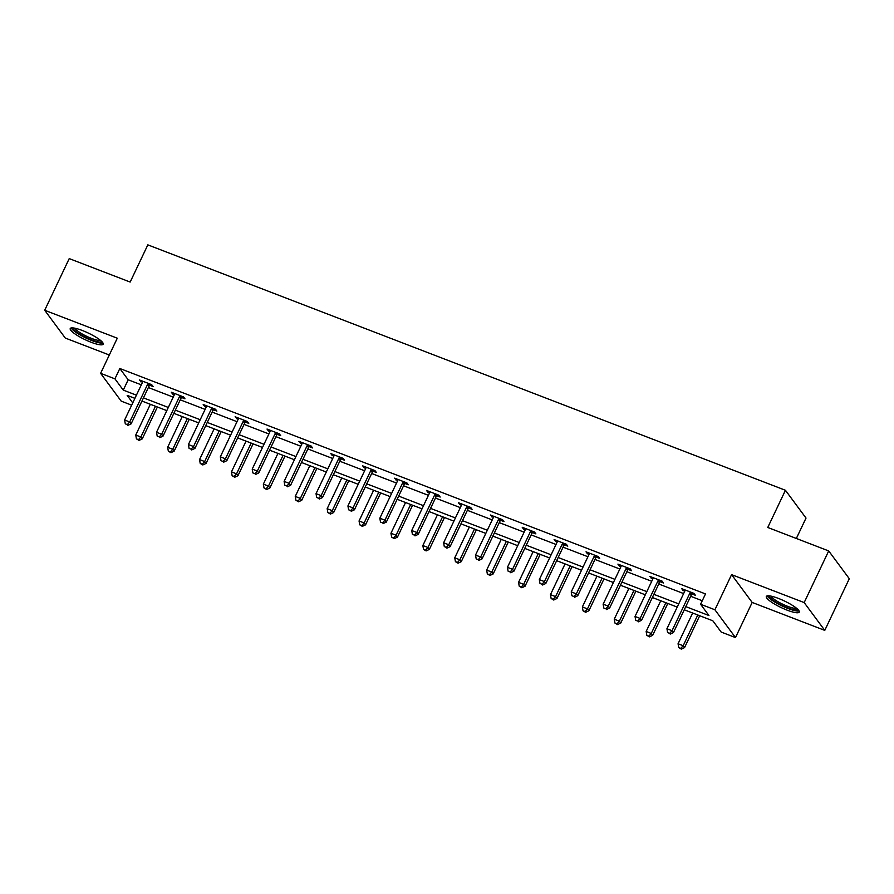 <?xml version="1.0" encoding="UTF-8"?>
<svg xmlns="http://www.w3.org/2000/svg" width="894" height="894" viewBox="0 0 894 894"><rect width="100%" height="100%" fill="white"/><g stroke="black" fill="none" stroke-linecap="round" stroke-linejoin="round"><path stroke-width="1.34" d="M91.032 342.223A18.215 3.665 -154.6 0 0 103.145 344.179A18.215 3.665 -154.6 0 0 82.349 330.501A18.215 3.665 -154.6 0 0 70.235 328.545A18.215 3.665 -154.6 0 0 91.032 342.223M787.122 610.144A18.215 3.665 -154.6 0 0 799.236 612.099A18.215 3.665 -154.6 0 0 778.439 598.421A18.215 3.665 -154.6 0 0 766.326 596.466A18.215 3.665 -154.6 0 0 787.122 610.144M131.664 405.161L121.204 401.138L100.609 373.334L114.924 378.844L123.271 390.108L136.413 395.17M796.342 538.467L806.019 518.073L785.435 490.27L147.834 244.867L130.166 282.057L69.229 258.601L44.7 310.263L65.296 338.066L109.314 355.007M785.435 490.27L767.767 527.471L828.704 550.928L849.3 578.72L824.771 630.382L804.175 602.578L731.583 574.641L714.909 609.775L735.494 637.567L721.179 632.058L712.831 620.794L684.256 609.786M731.583 574.641L752.178 602.444L824.771 630.382M752.178 602.444L735.494 637.567M828.704 550.928L804.175 602.578M685.765 606.613L708.942 615.53L700.594 604.266L705.5 593.929L119.83 368.507L128.177 379.782L141.319 384.833M148.359 387.549L173.212 397.115M180.264 399.83L205.117 409.396M212.157 412.1L237.022 421.677M244.062 424.382L268.915 433.948M275.967 436.663L300.82 446.229M307.86 448.944L332.724 458.51M339.765 461.215L364.618 470.78M371.669 473.496L396.523 483.062M403.563 485.777L428.427 495.343M435.467 498.059L460.321 507.624M467.361 510.329L492.225 519.895M499.265 522.61L524.119 532.176M531.17 534.891L556.023 544.457M563.064 547.162L587.928 556.738M594.968 559.443L619.821 569.009M626.873 571.724L651.726 581.29M658.766 584.005L683.631 593.571M690.671 596.276L702.259 600.746M692.068 593.996L695.376 595.27L693.99 593.392L681.72 588.677L683.105 590.554L684.759 591.191M660.174 581.726L663.482 583L662.085 581.122L649.815 576.395L652.855 578.91M628.27 569.444L631.577 570.718L630.192 568.841L617.922 564.114L619.307 565.991L620.961 566.628M596.365 557.163L599.684 558.437L598.287 556.56L586.017 551.833L587.414 553.721L589.057 554.347M564.472 544.882L567.779 546.156L566.383 544.278L554.112 539.563L557.152 542.077M532.567 532.612L535.875 533.886L534.489 532.008L522.219 527.281L523.605 529.159L525.259 529.796M500.662 520.33L503.981 521.604L502.584 519.727L490.314 515L493.354 517.514M468.769 508.049L472.077 509.323L470.68 507.446L458.421 502.719L459.807 504.607L461.46 505.233M436.864 495.768L440.172 497.042L438.786 495.164L426.516 490.448L427.902 492.326L429.556 492.963M404.96 483.498L408.279 484.772L406.882 482.894L394.612 478.167L397.651 480.681M373.066 471.216L376.374 472.49L374.988 470.613L362.718 465.886L364.104 467.763L365.758 468.4M341.162 458.935L344.469 460.209L343.084 458.331L330.814 453.616L332.199 455.493L333.853 456.119M309.268 446.654L312.576 447.928L311.179 446.05L298.909 441.334L301.948 443.849M277.363 434.383L280.671 435.657L279.286 433.78L267.015 429.053L268.401 430.93L270.055 431.567M245.459 422.102L248.778 423.376L247.381 421.499L235.111 416.772L238.15 419.286M213.565 409.821L216.873 411.095L215.476 409.217L203.206 404.501L204.603 406.379L206.246 407.005M181.661 397.539L184.969 398.813L183.583 396.936L171.313 392.22L172.698 394.098L174.352 394.735M149.756 385.269L153.075 386.543L151.678 384.666L139.408 379.939L142.448 382.453M100.609 373.334L117.293 338.2L44.7 310.263M119.83 368.507L114.924 378.844M700.594 604.266L714.909 609.775M134.905 398.344L127.171 395.371L132.748 402.892M677.216 607.082L652.352 597.516M645.312 594.801L620.458 585.235M613.407 582.519L588.554 572.953M581.513 570.249L556.649 560.683M549.609 557.968L524.756 548.402M517.704 545.686L492.851 536.121M485.811 533.405L460.946 523.839M453.906 521.135L429.053 511.569M422.002 508.854L397.148 499.288M390.108 496.572L365.244 487.006M358.203 484.302L333.35 474.725M326.31 472.021L301.446 462.455M294.405 459.739L269.552 450.174M262.501 447.458L237.648 437.892M230.607 435.188L205.743 425.611M198.703 422.907L173.849 413.341M166.798 410.625L141.945 401.06M143.453 397.875L168.307 407.452M175.358 410.156L200.211 419.722M207.252 422.437L232.116 432.003M239.156 434.719L264.009 444.284M271.061 446.989L295.914 456.566M302.954 459.27L327.819 468.836M334.859 471.551L359.712 481.117M366.752 483.833L391.617 493.399M398.657 496.103L423.521 505.68M430.562 508.384L455.415 517.95M462.455 520.666L487.319 530.231M494.36 532.947L519.213 542.513M526.264 545.217L551.117 554.783M558.158 557.498L583.022 567.064M590.062 569.78L614.916 579.346M621.967 582.061L646.82 591.627M653.86 594.331L678.725 603.897M128.177 379.782L123.271 390.108M683.653 589.414L683.105 590.554M651.748 577.133L651.212 578.273M619.844 564.863L619.307 565.991M587.95 552.581L587.414 553.721M556.046 540.3L555.509 541.44M524.152 528.019L523.605 529.159M492.248 515.749L491.711 516.877M460.343 503.467L459.807 504.607M428.449 491.186L427.902 492.326M396.545 478.905L396.008 480.044M364.64 466.634L364.104 467.763M332.747 454.353L332.199 455.493M300.842 442.072L300.306 443.212M268.938 429.802L268.401 430.93M237.044 417.52L236.508 418.649M205.139 405.239L204.603 406.379M173.246 392.958L172.698 394.098M141.341 380.688L140.805 381.816M690.682 592.119L690.414 592.376A2.336 2.146 -36.5 0 0 689.9 593.091L672.042 630.706L666.935 628.739L684.793 591.124A2.336 2.146 -36.5 0 0 685.005 590.297L685.027 589.951M693.062 593.035L691.811 594.253A2.336 2.146 -36.5 0 0 691.297 594.968L673.428 632.583L672.042 630.706L669.651 633.365L667.606 632.572L669.651 633.365M670.209 634.114L673.428 632.583M666.935 628.739L667.606 632.572M692.649 613.027L678.065 643.758L683.172 645.725L684.558 647.602L699.7 615.731M680.781 648.385L678.736 647.602L681.34 649.133L680.781 648.385L683.172 645.725L697.767 614.994M678.736 647.602L678.065 643.758M684.558 647.602L681.34 649.133M797.806 609.384A15.768 3.174 25.4 0 1 788.441 608.121A15.768 3.174 25.4 0 1 773.489 600.567A15.768 3.174 25.4 0 1 769.332 595.862M770.93 596.119A14.595 2.939 -154.6 0 0 774.729 599.684A14.595 2.939 -154.6 0 0 796.599 608.3M767.309 595.873A18.103 3.643 -154.6 0 0 771.991 600.254A18.103 3.643 -154.6 0 0 799.068 610.96M101.715 341.463A15.768 3.174 25.4 0 1 91.233 339.776A15.768 3.174 25.4 0 1 73.241 327.942M74.85 328.199A14.595 2.939 -154.6 0 0 91.445 338.368A14.595 2.939 -154.6 0 0 100.508 340.379M71.229 327.953A18.103 3.643 -154.6 0 0 91.791 340.536A18.103 3.643 -154.6 0 0 102.989 343.028M658.777 579.848L658.509 580.094A2.336 2.146 -36.5 0 0 657.995 580.809L640.138 618.424L635.031 616.458L652.888 578.843A2.336 2.146 -36.5 0 0 653.101 578.016L653.134 577.669M661.158 580.765L659.906 581.983A2.336 2.146 -36.5 0 0 659.392 582.687L641.534 620.302L640.138 618.424L637.746 621.084L635.701 620.291L637.746 621.084M638.305 621.833L641.534 620.302M635.031 616.458L635.701 620.291M626.873 567.567L626.616 567.824A2.336 2.146 -36.5 0 0 626.102 568.539L608.244 606.143L603.126 604.176L620.984 566.572A2.336 2.146 -36.5 0 0 621.207 565.734L621.229 565.388M629.264 568.483L628.001 569.702A2.336 2.146 -36.5 0 0 627.487 570.417L609.63 608.021L608.244 606.143L605.853 608.803L603.808 608.021L605.853 608.803M606.4 609.552L609.63 608.021M603.126 604.176L603.808 608.021M660.755 600.746L646.161 631.477L651.268 633.455L652.665 635.332L667.796 603.461M648.876 636.115L646.831 635.321L649.435 636.863L648.876 636.115L651.268 633.455L665.862 602.712M646.831 635.321L646.161 631.477M652.665 635.332L649.435 636.863M628.851 588.464L614.256 619.207L619.374 621.174L620.76 623.051L635.891 591.18M616.983 623.833L614.938 623.04L617.53 624.582L616.983 623.833L619.374 621.174L633.969 590.431M614.938 623.04L614.256 619.207M620.76 623.051L617.53 624.582M594.979 555.286L594.711 555.543A2.336 2.146 -36.5 0 0 594.197 556.258L576.339 593.862L571.232 591.895L589.09 554.291A2.336 2.146 -36.5 0 0 589.302 553.464L589.325 553.107M597.36 556.202L596.108 557.42A2.336 2.146 -36.5 0 0 595.594 558.135L577.736 595.739L576.339 593.862L573.948 596.521L571.903 595.739L573.948 596.521M574.507 597.281L577.736 595.739M571.232 591.895L571.903 595.739M563.075 543.004L562.818 543.261A2.336 2.146 -36.5 0 0 562.292 543.977L544.435 581.592L539.328 579.625L557.186 542.01A2.336 2.146 -36.5 0 0 557.409 541.183L557.431 540.836M565.455 543.921L564.203 545.139A2.336 2.146 -36.5 0 0 563.689 545.854L545.832 583.469L544.435 581.592L542.043 584.251L539.998 583.458L542.043 584.251M542.602 585L545.832 583.469M539.328 579.625L539.998 583.458M531.181 530.734L530.913 530.991A2.336 2.146 -36.5 0 0 530.399 531.695L512.541 569.31L507.423 567.344L525.281 529.729A2.336 2.146 -36.5 0 0 525.504 528.902L525.527 528.555M533.562 531.651L532.299 532.869A2.336 2.146 -36.5 0 0 531.785 533.584L513.927 571.188L512.541 569.31L510.15 571.97L508.105 571.177L510.15 571.97M510.709 572.719L513.927 571.188M507.423 567.344L508.105 571.177M596.957 576.194L582.363 606.925L587.47 608.892L588.867 610.77L603.998 578.899M585.078 611.552L583.033 610.77L585.637 612.301L585.078 611.552L587.47 608.892L602.064 578.161M583.033 610.77L582.363 606.925M588.867 610.77L585.637 612.301M565.053 563.913L550.458 594.644L555.565 596.611L556.962 598.488L572.093 566.617M553.174 599.271L551.129 598.488L553.732 600.03L553.174 599.271L555.565 596.611L570.16 565.88M551.129 598.488L550.458 594.644M556.962 598.488L553.732 600.03M533.148 551.632L518.554 582.363L523.672 584.341L525.057 586.218L540.199 554.347M521.28 587L519.235 586.207L521.839 587.749L521.28 587L523.672 584.341L538.266 553.598M519.235 586.207L518.554 582.363M525.057 586.218L521.839 587.749M501.255 539.35L486.66 570.093L491.767 572.059L493.164 573.937L508.295 542.066M489.376 574.719L487.331 573.926L489.934 575.468L489.376 574.719L491.767 572.059L506.362 541.317M487.331 573.926L486.66 570.093M493.164 573.937L489.934 575.468M469.35 527.08L454.755 557.811L459.874 559.778L461.259 561.655L476.39 529.784M457.471 562.438L455.426 561.655L458.03 563.186L457.471 562.438L459.874 559.778L474.468 529.047M455.426 561.655L454.755 557.811M461.259 561.655L458.03 563.186M437.445 514.799L422.851 545.53L427.969 547.497L429.355 549.374L444.497 517.503M425.578 550.156L423.532 549.374L426.136 550.916L425.578 550.156L427.969 547.497L442.564 516.766M423.532 549.374L422.851 545.53M429.355 549.374L426.136 550.916M405.552 502.517L390.957 533.26L396.064 535.227L397.461 537.104L412.592 505.233M393.673 537.886L391.628 537.093L394.232 538.635L393.673 537.886L396.064 535.227L410.659 504.484M391.628 537.093L390.957 533.26M397.461 537.104L394.232 538.635M373.647 490.236L359.053 520.978L364.171 522.945L365.557 524.823L380.688 492.952M361.779 525.605L359.734 524.812L362.327 526.354L361.779 525.605L364.171 522.945L378.765 492.203M359.734 524.812L359.053 520.978M365.557 524.823L362.327 526.354M341.743 477.966L327.159 508.697L332.266 510.664L333.652 512.541L348.794 480.67M329.875 513.324L327.83 512.541L330.434 514.072L329.875 513.324L332.266 510.664L346.861 479.933M327.83 512.541L327.159 508.697M333.652 512.541L330.434 514.072M309.849 465.685L295.255 496.416L300.362 498.383L301.759 500.26L316.889 468.389M297.97 501.042L295.925 500.26L298.529 501.802L297.97 501.042L300.362 498.383L314.956 467.651M295.925 500.26L295.255 496.416M301.759 500.26L298.529 501.802M277.945 453.403L263.35 484.146L268.468 486.112L269.854 487.99L284.985 456.119M266.077 488.772L264.032 487.979L266.624 489.521L266.077 488.772L268.468 486.112L283.063 455.37M264.032 487.979L263.35 484.146M269.854 487.99L266.624 489.521M246.051 441.122L231.457 471.864L236.564 473.831L237.96 475.709L253.091 443.837M234.172 476.491L232.127 475.697L234.731 477.24L234.172 476.491L236.564 473.831L251.158 443.1M232.127 475.697L231.457 471.864M237.96 475.709L234.731 477.24M214.147 428.852L199.552 459.583L204.659 461.55L206.056 463.427L221.187 431.556M202.267 464.209L200.222 463.427L202.826 464.958L202.267 464.209L204.659 461.55L219.253 430.819M200.222 463.427L199.552 459.583M206.056 463.427L202.826 464.958M182.242 416.57L167.647 447.302L172.765 449.269L174.151 451.157L189.293 419.286M170.374 451.928L168.329 451.146L170.933 452.688L170.374 451.928L172.765 449.269L187.36 418.537M168.329 451.146L167.647 447.302M174.151 451.157L170.933 452.688M499.277 518.453L499.008 518.71A2.336 2.146 -36.5 0 0 498.494 519.425L480.637 557.029L475.53 555.062L493.387 517.458A2.336 2.146 -36.5 0 0 493.6 516.631L493.622 516.274M501.657 519.369L500.405 520.587A2.336 2.146 -36.5 0 0 499.891 521.303L482.034 558.906L480.637 557.029L478.245 559.689L476.2 558.906L478.245 559.689M478.804 560.437L482.034 558.906M475.53 555.062L476.2 558.906M467.372 506.172L467.115 506.429A2.336 2.146 -36.5 0 0 466.601 507.144L448.743 544.748L443.625 542.781L461.483 505.177A2.336 2.146 -36.5 0 0 461.706 504.35L461.729 503.992M469.752 507.088L468.501 508.306A2.336 2.146 -36.5 0 0 467.987 509.021L450.129 546.636L448.743 544.748L446.352 547.407L444.307 546.625L446.352 547.407M446.899 548.167L450.129 546.636M443.625 542.781L444.307 546.625M435.479 493.89L435.21 494.147A2.336 2.146 -36.5 0 0 434.696 494.863L416.839 532.478L411.721 530.511L429.578 492.896A2.336 2.146 -36.5 0 0 429.802 492.069L429.824 491.722M437.859 494.807L436.596 496.025A2.336 2.146 -36.5 0 0 436.082 496.74L418.224 534.355L416.839 532.478L414.447 535.137L412.402 534.344L414.447 535.137M415.006 535.886L418.224 534.355M411.721 530.511L412.402 534.344M403.574 481.62L403.306 481.877A2.336 2.146 -36.5 0 0 402.792 482.581L384.934 520.196L379.827 518.229L397.685 480.614A2.336 2.146 -36.5 0 0 397.897 479.787L397.919 479.441M405.954 482.536L404.703 483.755A2.336 2.146 -36.5 0 0 404.189 484.47L386.331 522.074L384.934 520.196L382.543 522.856L380.498 522.074L382.543 522.856M383.101 523.605L386.331 522.074M379.827 518.229L380.498 522.074M371.669 469.339L371.412 469.596A2.336 2.146 -36.5 0 0 370.898 470.311L353.041 507.915L347.922 505.948L365.78 468.344A2.336 2.146 -36.5 0 0 366.004 467.517L366.026 467.16M374.061 470.255L372.798 471.473A2.336 2.146 -36.5 0 0 372.284 472.188L354.426 509.792L353.041 507.915L350.649 510.575L348.604 509.792L350.649 510.575M351.197 511.323L354.426 509.792M347.922 505.948L348.604 509.792M339.776 457.057L339.508 457.315A2.336 2.146 -36.5 0 0 338.994 458.03L321.136 495.634L316.029 493.667L333.887 456.063A2.336 2.146 -36.5 0 0 334.099 455.236L334.121 454.89M342.156 457.974L340.905 459.192A2.336 2.146 -36.5 0 0 340.391 459.907L322.522 497.522L321.136 495.634L318.745 498.293L316.699 497.511L318.745 498.293M319.303 499.053L322.522 497.522M316.029 493.667L316.699 497.511M307.871 444.776L307.603 445.033A2.336 2.146 -36.5 0 0 307.089 445.748L289.231 483.363L284.124 481.397L301.982 443.782A2.336 2.146 -36.5 0 0 302.194 442.955L302.228 442.608M310.252 445.693L309 446.911A2.336 2.146 -36.5 0 0 308.486 447.626L290.628 485.241L289.231 483.363L286.84 486.023L284.795 485.23L286.84 486.023M287.399 486.772L290.628 485.241M284.124 481.397L284.795 485.23M275.967 432.506L275.71 432.763A2.336 2.146 -36.5 0 0 275.196 433.478L257.338 471.082L252.22 469.115L270.077 431.5A2.336 2.146 -36.5 0 0 270.301 430.673L270.323 430.327M278.358 433.422L277.095 434.64A2.336 2.146 -36.5 0 0 276.581 435.356L258.724 472.96L257.338 471.082L254.946 473.742L252.901 472.96L254.946 473.742M255.494 474.49L258.724 472.96M252.22 469.115L252.901 472.96M244.073 420.225L243.805 420.482A2.336 2.146 -36.5 0 0 243.291 421.197L225.433 458.801L220.326 456.834L238.184 419.23A2.336 2.146 -36.5 0 0 238.396 418.403L238.419 418.046M246.453 421.141L245.202 422.359A2.336 2.146 -36.5 0 0 244.688 423.074L226.83 460.678L225.433 458.801L223.042 461.46L220.997 460.678L223.042 461.46M223.601 462.209L226.83 460.678M220.326 456.834L220.997 460.678M212.169 407.943L211.9 408.2A2.336 2.146 -36.5 0 0 211.386 408.916L193.529 446.531L188.422 444.553L206.279 406.949A2.336 2.146 -36.5 0 0 206.503 406.122L206.525 405.775M214.549 408.86L213.297 410.078A2.336 2.146 -36.5 0 0 212.783 410.793L194.926 448.408L193.529 446.531L191.137 449.19L189.092 448.397L191.137 449.19M191.696 449.939L194.926 448.408M188.422 444.553L189.092 448.397M180.275 395.662L180.007 395.919A2.336 2.146 -36.5 0 0 179.493 396.634L161.635 434.249L156.517 432.283L174.375 394.667A2.336 2.146 -36.5 0 0 174.598 393.841L174.621 393.494M182.655 396.578L181.393 397.796A2.336 2.146 -36.5 0 0 180.879 398.512L163.021 436.127L161.635 434.249L159.244 436.909L157.199 436.116L159.244 436.909M159.802 437.658L163.021 436.127M156.517 432.283L157.199 436.116M148.37 383.392L148.102 383.649A2.336 2.146 -36.5 0 0 147.588 384.364L129.731 421.968L124.624 420.001L142.481 382.386A2.336 2.146 -36.5 0 0 142.694 381.559L142.716 381.213M150.751 384.308L149.499 385.526A2.336 2.146 -36.5 0 0 148.985 386.242L131.127 423.845L129.731 421.968L127.339 424.628L125.294 423.845L127.339 424.628M127.898 425.376L131.127 423.845M124.624 420.001L125.294 423.845M150.348 404.289L135.754 435.032L140.861 436.998L142.258 438.876L157.389 407.005M138.469 439.658L136.424 438.865L139.028 440.407L138.469 439.658L140.861 436.998L155.455 406.256M136.424 438.865L135.754 435.032M142.258 438.876L139.028 440.407M690.414 592.376L691.811 594.253M689.9 593.091L691.297 594.968M658.509 580.094L659.906 581.983M657.995 580.809L659.392 582.687M626.616 567.824L628.001 569.702M626.102 568.539L627.487 570.417M594.711 555.543L596.108 557.42M594.197 556.258L595.594 558.135M562.818 543.261L564.203 545.139M562.292 543.977L563.689 545.854M530.913 530.991L532.299 532.869M530.399 531.695L531.785 533.584M499.008 518.71L500.405 520.587M498.494 519.425L499.891 521.303M467.115 506.429L468.501 508.306M466.601 507.144L467.987 509.021M435.21 494.147L436.596 496.025M434.696 494.863L436.082 496.74M403.306 481.877L404.703 483.755M402.792 482.581L404.189 484.47M371.412 469.596L372.798 471.473M370.898 470.311L372.284 472.188M339.508 457.315L340.905 459.192M338.994 458.03L340.391 459.907M307.603 445.033L309 446.911M307.089 445.748L308.486 447.626M275.71 432.763L277.095 434.64M275.196 433.478L276.581 435.356M243.805 420.482L245.202 422.359M243.291 421.197L244.688 423.074M211.9 408.2L213.297 410.078M211.386 408.916L212.783 410.793M180.007 395.919L181.393 397.796M179.493 396.634L180.879 398.512M148.102 383.649L149.499 385.526M147.588 384.364L148.985 386.242"/></g></svg>
